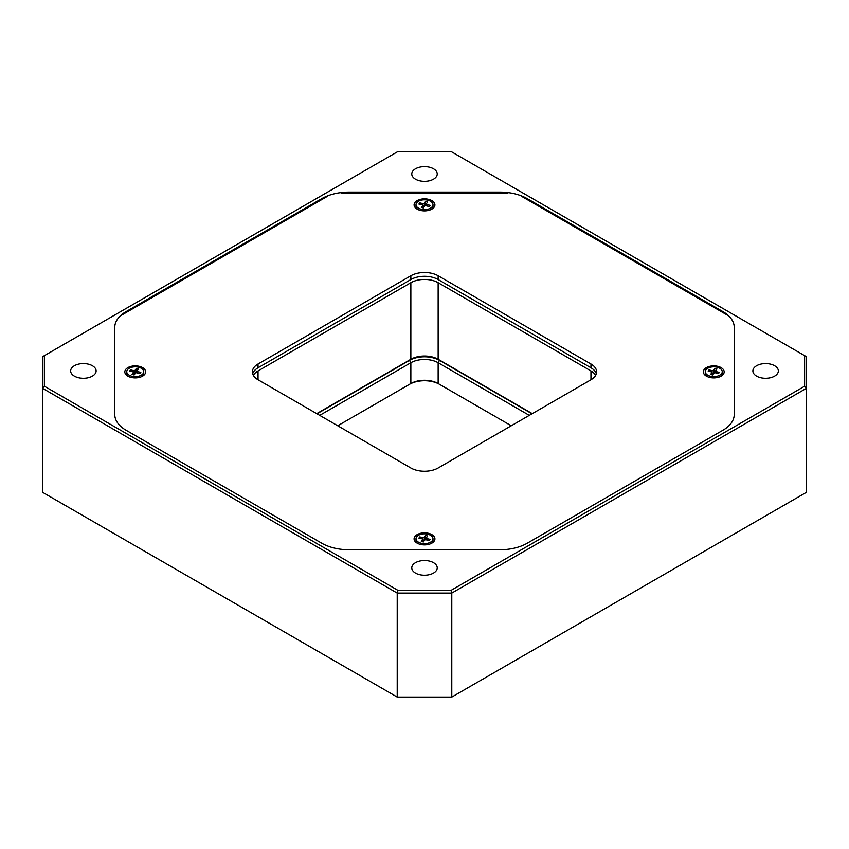 <?xml version="1.0" encoding="UTF-8"?>
<svg xmlns="http://www.w3.org/2000/svg" width="849" height="849" viewBox="0 0 849 849"><rect width="100%" height="100%" fill="white"/><g stroke="black" fill="none" stroke-linecap="round" stroke-linejoin="round"><path stroke-width="1.27" d="M316.985 413.781L409.494 360.379A21.225 12.257 180 0 1 439.506 360.379L532.015 413.781M529.288 415.363L438.148 362.735L438.148 383.536L439.506 384.321A21.225 12.257 -0 0 0 409.494 384.321L410.852 383.536A19.294 11.143 180 0 1 438.148 383.536L511.278 425.763M439.506 360.379L438.148 362.735A19.294 11.143 -0 0 0 410.852 362.735L319.712 415.363M337.722 425.763L410.852 383.536L410.852 362.735L409.494 360.379M431.865 200.619A10.421 6.017 0 0 0 417.135 200.619A10.421 6.017 0 0 0 417.135 209.119L417.135 209.119A10.421 6.017 0 0 0 431.865 209.119A10.421 6.017 0 0 0 431.865 200.619M721.13 367.628A10.421 6.017 0 0 0 706.4 367.628A10.421 6.017 0 0 0 706.4 376.128L706.4 376.128A10.421 6.017 0 0 0 721.13 376.128A10.421 6.017 0 0 0 721.13 367.628M431.865 534.626A10.421 6.017 0 0 0 417.135 534.626A10.421 6.017 0 0 0 417.135 543.137L417.135 543.137A10.421 6.017 0 0 0 431.865 543.137A10.421 6.017 0 0 0 431.865 534.626M142.6 367.628A10.421 6.017 0 0 0 127.87 367.628A10.421 6.017 0 0 0 127.87 376.128L127.87 376.128A10.421 6.017 0 0 0 142.6 376.128A10.421 6.017 0 0 0 142.6 367.628M728.58 315.828L521.573 196.321M327.427 196.321L120.42 315.828M253.342 375.343A19.294 11.143 180 0 1 258.032 370.928L258.032 379.758L410.852 467.979A19.294 11.143 180 0 0 438.148 467.979L590.968 379.758L590.968 370.928L438.148 282.706L438.148 359.276L532.291 413.633M258.032 379.758A19.294 11.143 180 0 1 252.386 371.873A19.294 11.143 180 0 1 258.032 363.998L258.032 367.776A19.294 11.143 0 0 0 252.662 373.772M596.338 373.772A19.294 11.143 0 0 0 590.968 367.776L438.148 279.554A19.294 11.143 0 0 0 410.852 279.554L410.852 275.766L258.032 363.998M410.852 275.766A19.294 11.143 180 0 1 438.148 275.766L438.148 279.554M590.968 367.776L590.968 363.998L438.148 275.766M590.968 363.998A19.294 11.143 180 0 1 596.614 371.873A19.294 11.143 180 0 1 590.968 379.758M114.764 327.385L114.764 414.482L114.764 327.385A38.598 22.286 180 0 1 126.066 311.625L126.066 312.57M507.925 193.052L341.075 193.052M410.852 279.554L258.032 367.776M421.253 209.247A8.49 4.903 180 0 1 416.01 204.715A8.49 4.903 180 0 1 427.747 200.184A8.49 4.903 180 0 1 432.99 204.715A8.49 4.903 180 0 1 421.253 209.247M417.888 209.523A8.49 4.903 180 0 1 416.01 206.445L416.01 204.715M131.988 376.245A8.49 4.903 180 0 1 126.745 371.724A8.49 4.903 180 0 1 138.483 367.192A8.49 4.903 180 0 1 143.725 371.724A8.49 4.903 180 0 1 131.988 376.245M128.613 376.521A8.49 4.903 180 0 1 126.745 373.454L126.745 371.724M421.253 543.254A8.49 4.903 180 0 1 416.01 538.722A8.49 4.903 180 0 1 427.747 534.191A8.49 4.903 180 0 1 432.99 538.722A8.49 4.903 180 0 1 421.253 543.254M417.888 543.53A8.49 4.903 180 0 1 416.01 540.463L416.01 538.722M710.517 376.245A8.49 4.903 180 0 1 705.275 371.724A8.49 4.903 180 0 1 717.012 367.192A8.49 4.903 180 0 1 722.255 371.724A8.49 4.903 180 0 1 710.517 376.245M707.153 376.521A8.49 4.903 180 0 1 705.275 373.454L705.275 371.724M433.51 562.675A12.735 7.354 0 0 0 419.629 561.083A12.735 7.354 0 0 0 411.765 567.875A12.735 7.354 0 0 0 415.49 573.075A12.735 7.354 0 0 0 429.371 574.667A12.735 7.354 0 0 0 437.235 567.875A12.735 7.354 0 0 0 433.51 562.675M92.392 365.728A12.735 7.354 0 0 0 78.511 364.136A12.735 7.354 0 0 0 70.647 370.928A12.735 7.354 0 0 0 74.383 376.128A12.735 7.354 0 0 0 88.254 377.72A12.735 7.354 0 0 0 96.117 370.928A12.735 7.354 0 0 0 92.392 365.728M433.51 168.792A12.735 7.354 0 0 0 419.629 167.2A12.735 7.354 0 0 0 411.765 173.992A12.735 7.354 0 0 0 415.49 179.192A12.735 7.354 0 0 0 429.371 180.784A12.735 7.354 0 0 0 437.235 173.992A12.735 7.354 0 0 0 433.51 168.792M774.617 365.728A12.735 7.354 0 0 0 760.746 364.136A12.735 7.354 0 0 0 752.883 370.928A12.735 7.354 0 0 0 756.608 376.128A12.735 7.354 0 0 0 770.489 377.72A12.735 7.354 0 0 0 778.353 370.928A12.735 7.354 0 0 0 774.617 365.728M499.934 193.052L499.934 192.107L349.066 192.107L349.066 193.052M316.709 413.633L410.852 359.276L410.852 282.706L258.032 370.928M410.852 282.706A19.294 11.143 180 0 1 438.148 282.706M590.968 370.928A19.294 11.143 180 0 1 595.658 375.343M114.764 414.482A38.598 22.286 180 0 0 126.066 430.241L321.782 543.233A38.598 22.286 180 0 0 349.066 549.759L499.934 549.759A38.598 22.286 180 0 0 527.218 543.233L722.934 430.241A38.598 22.286 180 0 0 734.236 414.482L734.236 327.385A38.598 22.286 180 0 0 722.934 311.625L527.218 198.634L527.218 199.579M397.215 697.071L397.215 593.08L42.45 388.258L42.45 492.25L397.215 697.071L451.785 697.071L806.55 492.25L806.55 388.258L451.785 593.08L451.785 697.071L397.215 697.071M438.148 359.276A19.294 11.143 0 0 0 410.852 359.276M398.011 151.472L44.381 355.635L44.381 386.221L398.011 590.395L450.989 590.395L804.619 386.221L804.619 355.635L450.989 151.472L398.011 151.472M321.782 199.579L321.782 198.634L126.066 311.625M321.782 198.634A38.598 22.286 180 0 1 349.066 192.107M499.934 192.107A38.598 22.286 180 0 1 527.218 198.634M450.989 590.395L451.785 593.08L397.215 593.08L398.011 590.395M804.619 355.635L806.55 356.75L806.55 388.258L804.619 386.221M44.381 386.221L42.45 388.258L42.45 356.75L44.381 355.635M722.255 371.724L722.255 373.454A8.49 4.903 180 0 1 720.387 376.521M718.509 373.549L715.442 372.817A1.157 0.669 0 0 0 713.935 373.178L712.661 374.95L710.592 374.462L711.865 372.69A1.157 0.669 0 0 0 711.239 371.809L708.172 371.077L709.021 369.888L712.088 370.62A1.157 0.669 0 0 0 713.606 370.26L714.869 368.487L716.938 368.975L715.675 370.748A1.157 0.669 0 0 0 716.301 371.629L719.368 372.361L718.509 373.549M713.606 370.26L713.606 372.615L714.232 371.745L714.869 368.487M714.232 371.745L715.58 372.064M718.456 373.539L719.368 372.361M709.934 371.501L709.021 369.888M711.95 372.944L712.088 370.62M713.606 372.615A1.157 0.669 180 0 1 712.088 372.987M711.865 374.536A1.157 0.669 180 0 1 711.95 374.78L711.95 372.435M432.99 538.722L432.99 540.463A8.49 4.903 180 0 1 431.112 543.53M429.244 540.558L426.177 539.826A1.157 0.669 0 0 0 424.659 540.187L423.396 541.959L421.327 541.46L422.6 539.688A1.157 0.669 0 0 0 421.964 538.818L418.897 538.086L419.756 536.897L422.823 537.629A1.157 0.669 0 0 0 424.341 537.268L425.604 535.496L427.673 535.984L426.4 537.757A1.157 0.669 0 0 0 427.036 538.627L430.103 539.359L429.244 540.558M424.341 537.268L424.341 539.624L425.604 535.496M424.967 538.744L426.315 539.073M429.18 540.548L430.103 539.359M420.669 538.51L419.756 536.897M422.685 539.953L422.823 537.629M424.341 539.624A1.157 0.669 180 0 1 422.823 539.985M422.6 541.545A1.157 0.669 180 0 1 422.685 541.789L422.685 539.433M143.725 371.724L143.725 373.454A8.49 4.903 180 0 1 141.847 376.521M139.979 373.549L136.912 372.817A1.157 0.669 0 0 0 135.394 373.178L134.131 374.95L132.062 374.462L133.325 372.69A1.157 0.669 0 0 0 132.699 371.809L129.632 371.077L130.491 369.888L133.558 370.62A1.157 0.669 0 0 0 135.065 370.26L136.339 368.487L138.408 368.975L137.135 370.748A1.157 0.669 0 0 0 137.761 371.629L140.828 372.361L139.979 373.549M135.065 370.26L135.065 372.615L135.702 371.745L136.339 368.487M135.702 371.745L137.05 372.064M139.915 373.539L140.828 372.361M131.404 371.501L130.491 369.888M133.42 372.944L133.558 370.62M135.065 372.615A1.157 0.669 180 0 1 133.558 372.987M133.325 374.536A1.157 0.669 180 0 1 133.42 374.78L133.42 372.435M432.99 204.715L432.99 206.445A8.49 4.903 180 0 1 431.112 209.523M429.244 206.54L426.177 205.808A1.157 0.669 0 0 0 424.659 206.169L423.396 207.941L421.327 207.453L422.6 205.681A1.157 0.669 0 0 0 421.964 204.811L418.897 204.078L419.756 202.879L422.823 203.611A1.157 0.669 0 0 0 424.341 203.251L425.604 201.478L427.673 201.977L426.4 203.749A1.157 0.669 0 0 0 427.036 204.62L430.103 205.352L429.244 206.54M424.341 203.251L424.341 205.617L425.604 201.478M424.967 204.736L426.315 205.055M429.18 206.53L430.103 205.352M420.669 204.492L419.756 202.879M422.685 205.946L422.823 203.611M424.341 205.617A1.157 0.669 180 0 1 422.823 205.978M422.6 207.527A1.157 0.669 180 0 1 422.685 207.772L422.685 205.426M439.506 384.321L438.148 383.536M722.934 312.57L722.934 311.625M716.301 371.629L716.301 373.019M711.865 374.759L711.865 372.69M427.036 538.627L427.036 540.028M422.6 541.768L422.6 539.688M137.761 371.629L137.761 373.019M133.325 374.759L133.325 372.69M427.036 204.62L427.036 206.02M422.6 207.75L422.6 205.681M715.58 372.849L715.58 371.002M426.315 539.858L426.315 538.011M137.05 372.849L137.05 371.002M426.315 205.851L426.315 204.004"/></g></svg>
